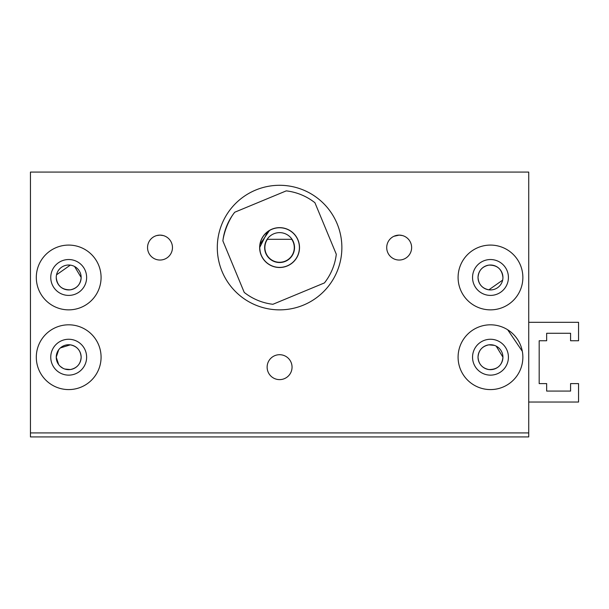 <?xml version="1.0" encoding="UTF-8"?>
<svg xmlns="http://www.w3.org/2000/svg" width="609" height="609" viewBox="0 0 609 609"><rect width="100%" height="100%" fill="white"/><g stroke="black" fill="none" stroke-linecap="round" stroke-linejoin="round"><path stroke-width="0.91" d="M496.19 346.125L502.935 357.194A12.454 12.454 0 0 1 490.481 369.655A12.454 12.454 0 0 1 478.027 357.194A12.454 12.454 0 0 1 490.481 344.74A12.454 12.454 0 0 1 502.935 357.194C502.113 365.476 497.424 369.594 488.86 369.549C482.138 368.141 478.529 364.022 478.027 357.194C478.529 350.365 482.138 346.255 488.86 344.846L494.348 345.356M58.685 364.616L56.234 357.194A12.454 12.454 0 0 1 68.695 344.74A12.454 12.454 0 0 1 81.149 357.194C80.647 364.022 77.031 368.141 70.309 369.549L64.82 369.039M62.978 368.262L60.36 366.451M60.36 347.937L70.309 344.846C77.031 346.247 80.647 350.365 81.149 357.194A12.454 12.454 0 0 1 68.695 369.655A12.454 12.454 0 0 1 56.234 357.194L58.685 349.772M101.079 277.468A32.391 32.391 0 0 1 68.695 309.859A32.391 32.391 0 0 1 36.304 277.468A32.391 32.391 0 0 1 68.695 245.084A32.391 32.391 0 0 1 101.079 277.468M101.079 357.194A32.391 32.391 0 0 1 68.695 389.585A32.391 32.391 0 0 1 36.304 357.194A32.391 32.391 0 0 1 68.695 324.81A32.391 32.391 0 0 1 101.079 357.194M522.865 277.468A32.391 32.391 0 0 1 490.481 309.859A32.391 32.391 0 0 1 458.09 277.468A32.391 32.391 0 0 1 490.481 245.084A32.391 32.391 0 0 1 522.865 277.468M522.865 357.194A32.391 32.391 0 0 1 490.481 389.585A32.391 32.391 0 0 1 458.09 357.194A32.391 32.391 0 0 1 490.481 324.81A32.391 32.391 0 0 1 522.865 357.194M172.461 247.574A12.454 12.454 0 0 1 160 260.035A12.454 12.454 0 0 1 147.545 247.574A12.454 12.454 0 0 1 160 235.12A12.454 12.454 0 0 1 172.461 247.574M411.631 247.574A12.454 12.454 0 0 1 399.169 260.035A12.454 12.454 0 0 1 386.715 247.574A12.454 12.454 0 0 1 399.169 235.12A12.454 12.454 0 0 1 411.631 247.574M292.046 367.158A12.454 12.454 0 0 1 279.584 379.62A12.454 12.454 0 0 1 267.13 367.158A12.454 12.454 0 0 1 279.584 354.704A12.454 12.454 0 0 1 292.046 367.158M279.584 185.288A62.285 62.285 0 0 1 341.87 247.574A62.285 62.285 0 0 1 279.584 309.859A62.285 62.285 0 0 1 217.299 247.574A62.285 62.285 0 0 1 279.584 185.288M502.646 280.132L488.86 289.823C482.161 288.415 478.552 284.296 478.027 277.468C478.552 270.647 482.161 266.529 488.86 265.121C497.279 265.022 501.968 269.14 502.935 277.468A12.454 12.454 0 0 1 490.481 289.93A12.454 12.454 0 0 1 478.027 277.468A12.454 12.454 0 0 1 490.481 265.014A12.454 12.454 0 0 1 502.935 277.468M74.58 266.491L81.149 277.468C80.624 284.296 77.008 288.415 70.309 289.823C61.897 289.922 57.2 285.804 56.234 277.468A12.454 12.454 0 0 1 68.695 265.014A12.454 12.454 0 0 1 81.149 277.468A12.454 12.454 0 0 1 68.695 289.93A12.454 12.454 0 0 1 56.234 277.468M56.523 274.811L70.309 265.121M472.546 357.194A17.935 17.935 0 0 0 490.481 375.136A17.935 17.935 0 0 0 508.416 357.194A17.935 17.935 0 0 0 490.481 339.259A17.935 17.935 0 0 0 472.546 357.194M50.753 357.194A17.935 17.935 0 0 0 68.695 375.136A17.935 17.935 0 0 0 86.63 357.194A17.935 17.935 0 0 0 68.695 339.259A17.935 17.935 0 0 0 50.753 357.194M50.753 277.468A17.935 17.935 0 0 0 68.695 295.411A17.935 17.935 0 0 0 86.63 277.468A17.935 17.935 0 0 0 68.695 259.533A17.935 17.935 0 0 0 50.753 277.468M472.546 277.468A17.935 17.935 0 0 0 490.481 295.411A17.935 17.935 0 0 0 508.416 277.468A17.935 17.935 0 0 0 490.481 259.533A17.935 17.935 0 0 0 472.546 277.468M267.709 231.572L259.655 247.574L260.294 252.59M223.13 239.025C224.736 230.75 227.736 223.008 232.143 215.799C227.743 222.993 224.736 230.735 223.13 239.025M260.127 251.89L259.655 247.574A19.93 19.93 0 0 0 279.584 267.503A19.93 19.93 0 0 0 299.514 247.574A19.93 19.93 0 0 0 279.584 227.644A19.93 19.93 0 0 0 259.655 247.574M259.761 247.574A19.823 19.823 0 0 1 279.584 227.751A19.823 19.823 0 0 1 299.407 247.574A19.823 19.823 0 0 1 279.584 267.397A19.823 19.823 0 0 1 259.761 247.574M292.046 239.314A14.951 14.951 0 0 1 279.584 262.525A14.951 14.951 0 0 1 267.13 239.314A14.951 14.951 0 0 1 292.046 239.314L291.741 239.314A14.7 14.7 0 0 1 279.584 262.273A14.7 14.7 0 0 1 267.427 239.314L267.13 239.314M291.741 239.314L267.427 239.314M259.898 244.483L269.589 230.331M286.26 190.868A57.101 57.101 0 0 1 314.929 202.728L336.297 254.25A57.101 57.101 0 0 1 324.437 282.919L272.908 304.287A57.101 57.101 0 0 1 244.239 292.427L222.879 240.898A57.101 57.101 0 0 1 234.739 212.229L286.26 190.868M156.734 235.554L160 235.12L163.273 235.554M393.894 236.292L399.169 235.12L402.442 235.554M528.726 322.313L578.55 322.313L578.55 340.751L570.58 340.751L570.58 333.275L546.661 333.275L546.661 340.751L539.186 340.751L539.186 383.601L546.661 383.601L546.661 391.077L570.58 391.077L570.58 383.601L578.55 383.601L578.55 402.039L528.726 402.039M522.332 351.332L507.662 329.743M528.726 432.93L528.726 172.081L30.45 172.081L30.45 432.93L528.726 432.93L528.726 436.919L30.45 436.919L30.45 432.93"/></g></svg>

